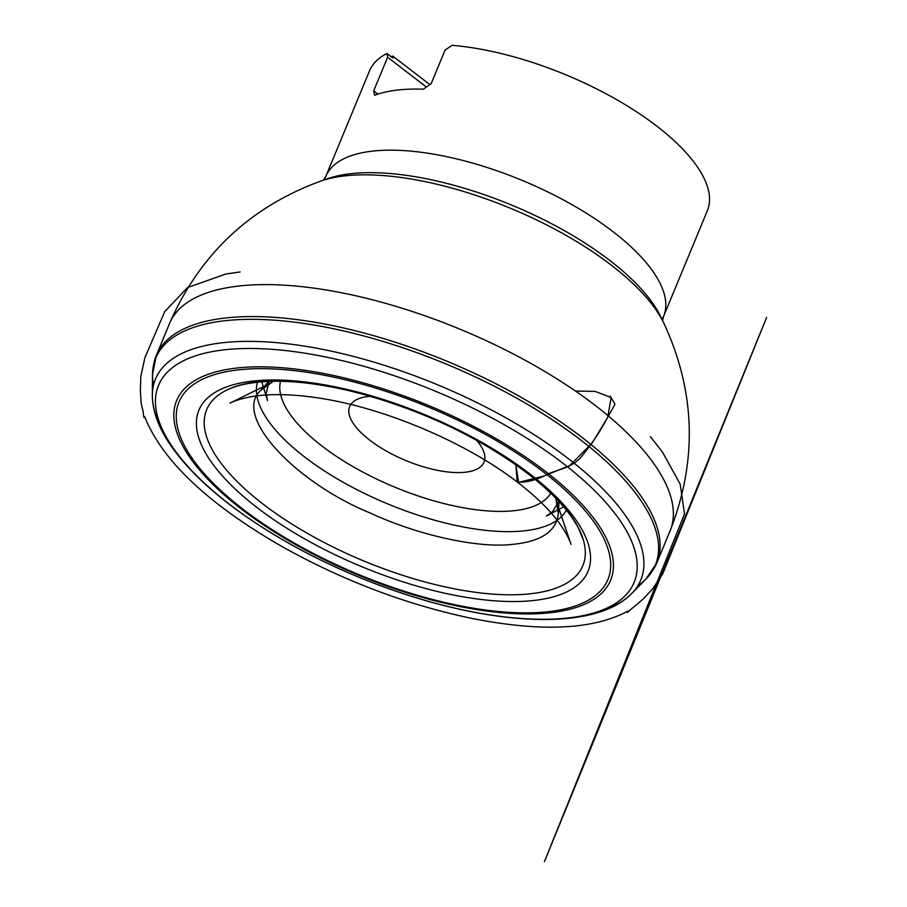 <?xml version="1.0" encoding="UTF-8"?>
<svg xmlns="http://www.w3.org/2000/svg" width="907" height="907" viewBox="0 0 907 907"><rect width="100%" height="100%" fill="white"/><g stroke="black" fill="none" stroke-linecap="round" stroke-linejoin="round"><path stroke-width="1.36" d="M370.328 396.291A72.696 28.4 -157.5 0 0 349.671 406.529A72.696 28.4 -157.5 0 0 369.841 440.224A72.696 28.4 -157.5 0 0 438.489 470.529A72.696 28.4 -157.5 0 0 484.009 462.173A72.696 28.4 -157.5 0 0 476.64 440.326M324.683 179.722A182.806 71.426 22.5 0 1 325.817 176.389L369.546 70.814A182.806 71.426 -157.5 0 1 386.949 53.49L387.618 57.243L373.684 90.859L374.625 95.28A182.806 71.426 22.5 0 1 423.308 89.203L431.165 83.682L445.088 50.066L452.117 45.35A182.806 71.426 -157.5 0 1 635.217 110.926A182.806 71.426 -157.5 0 1 707.335 210.73L663.607 316.305A182.806 71.426 22.5 0 1 662.053 319.468M386.949 53.49L392.946 58.093L392.663 56.03L429.839 84.589M373.684 90.859L377.936 94.124M387.618 57.243L426.381 87.015M391.325 56.846A174.303 68.104 22.5 0 1 392.663 56.03M555.787 498.226L558.304 513.328L556.569 501.73L571.013 544.359C569.449 539.608 566.524 533.94 562.261 527.33C552.499 512.67 537.488 497.569 517.228 482.025L515.879 464.769L518.566 482.377L543.01 476.277L569.664 465.586L592.124 443.081L607.713 417.345L611.148 397.538L595.06 391.393L575.423 391.03M324.457 179.881A196.796 76.891 22.5 0 1 327.722 178.668A196.796 76.891 22.5 0 1 511.786 205.141A196.796 76.891 22.5 0 1 660.647 316.566A196.796 76.891 22.5 0 1 662.099 319.74M323.584 180.108L325.817 176.389A182.806 71.426 22.5 0 1 522.047 180.346A182.806 71.426 22.5 0 1 663.607 316.305L662.563 320.511M327.722 178.668L320.953 181.015A202.635 79.181 22.5 0 1 510.482 208.281A202.635 79.181 22.5 0 1 663.777 323.017L660.647 316.566M153.714 364.433A270.91 105.847 22.5 0 1 156.31 355.408L169.552 323.448A270.91 105.847 22.5 0 1 460.325 329.32A270.91 105.847 22.5 0 1 670.126 530.776C697.63 460.62 695.51 391.359 663.777 323.017M637.78 585.854A270.388 105.643 -157.5 0 0 645.999 579.006A270.388 105.643 -157.5 0 0 583.541 442.197A270.388 105.643 -157.5 0 0 308.55 324.139A270.388 105.643 -157.5 0 0 152.512 374.591L156.31 355.408A270.91 105.847 22.5 0 1 328.005 324.672A270.91 105.847 22.5 0 1 584.913 439.668A270.91 105.847 22.5 0 1 656.883 562.748A270.91 105.847 22.5 0 1 652.337 570.968M164.088 432.979A262.622 102.616 22.5 0 1 152.342 395.033L152.512 374.591A270.388 105.643 -157.5 0 0 153.487 385.26M670.114 530.788L656.883 562.748L645.999 579.006L631.669 593.586C599.663 626.374 519.087 627.02 427.991 601.262C358.684 581.126 296.736 551.966 242.158 513.793C208.621 489.882 183.985 465.847 168.249 441.698C157.716 425.44 152.41 409.885 152.342 395.033A262.622 102.616 22.5 0 1 303.902 346.032A262.622 102.616 22.5 0 1 571.002 460.699A262.622 102.616 22.5 0 1 631.669 593.586A262.622 102.616 22.5 0 1 596.523 612.1M565.741 465.427A257.384 100.564 -157.5 0 0 163.317 376.927A257.384 100.564 -157.5 0 0 459.917 609.266A257.384 100.564 -157.5 0 0 565.741 465.427M548.225 473.545A234.856 91.766 22.5 0 1 451.652 604.799A234.856 91.766 22.5 0 1 181.015 392.788A234.856 91.766 22.5 0 1 548.225 473.545M546.263 474.134A232.124 90.7 -157.5 0 0 183.339 394.307A232.124 90.7 -157.5 0 0 450.824 603.847A232.124 90.7 -157.5 0 0 546.263 474.134M532.092 475.676A210.594 82.288 22.5 0 1 445.507 593.359A210.594 82.288 22.5 0 1 202.828 403.264A210.594 82.288 22.5 0 1 532.092 475.676M308.561 382.38A203.621 79.567 -157.5 0 0 224.165 391.439A203.621 79.567 -157.5 0 0 260.717 502.274A203.621 79.567 -157.5 0 0 480.37 592.906A203.621 79.567 -157.5 0 0 583.428 540.243A203.621 79.567 -157.5 0 0 530.153 474.168M566.399 510.176A167.353 65.395 22.5 0 1 458.352 525.992A167.353 65.395 22.5 0 1 302.847 455.597A167.353 65.395 22.5 0 1 257.463 382.21M550.742 493.204A146.458 57.22 22.5 0 1 455.733 506.287A146.458 57.22 22.5 0 1 320.443 444.849A146.458 57.22 22.5 0 1 280.535 381.291M559.029 501.65L558.304 513.328C556.558 531.287 541.184 541.649 512.183 544.415C476.731 548.418 416.71 534.665 369.999 512.931C295.41 482.388 231.863 415.633 260.967 390.157L273.415 381.269M268.71 381.405L260.967 390.157L270.411 383.185L230.015 403.116C234.618 400.803 240.865 398.831 248.767 397.175C267.667 393.491 291.124 393.797 319.162 398.094C384.591 407.923 466.096 442.446 517.228 482.025C524.949 482.841 534.257 480.653 545.141 475.449C557.351 468.84 571.603 469.123 582.305 455.597C592.101 443.489 600.241 431.279 606.749 418.943L615.003 404.227L610.15 396.121M169.552 323.448C199.721 254.379 250.185 206.898 320.953 181.015M224.165 391.439C235.979 384.817 253.472 381.416 276.646 381.246C301.339 381.303 329.184 385.384 360.17 393.491C425.428 411.483 481.98 438.693 529.835 475.132C553.814 494.122 570.129 512.013 578.779 528.792L583.428 540.243M650.432 436.675L662.518 452.162L680.182 484.179L684.536 513.986L544.427 861.65L766.642 317.427L662.858 573.598L652.484 589.074L643.414 598.779L632.746 607.928C632.621 607.509 624.492 615.762 628.268 610.91C593.575 629.719 541.422 632.213 471.81 618.393C406.325 604.674 342.937 580.65 281.624 546.32C207.76 503.736 162.081 460.461 144.576 416.506C143.51 420.984 143.238 409.125 142.569 409.442L141.163 403.445L140.358 390.282L140.834 376.371L144.916 357.641L164.7 311.679L187.534 287.564L225.843 274.016L240.151 271.941M558.791 501.401L552.635 511.65L546.286 516.072L563.632 506.843M261.783 381.813L267.508 400.577L266.182 393.479L269.05 381.382"/></g></svg>
